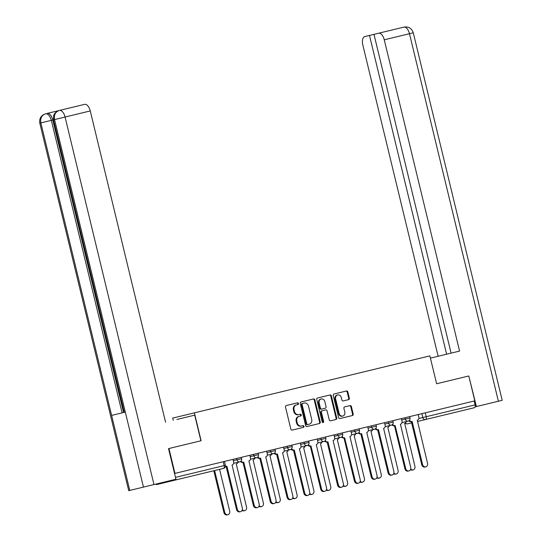 <?xml version="1.0" encoding="UTF-8"?>
<svg xmlns="http://www.w3.org/2000/svg" width="542" height="542" viewBox="0 0 542 542"><rect width="100%" height="100%" fill="white"/><g stroke="black" fill="none" stroke-linecap="round" stroke-linejoin="round"><path stroke-width="0.81" d="M298.473 403.512A0.881 0.766 76.4 0 0 297.524 402.835L286.264 405.558A1.26 1.091 76.4 0 0 285.505 407.042L290.844 429.128A1.26 1.091 76.4 0 0 292.206 430.097L303.459 427.374A0.881 0.766 76.4 0 0 303.046 425.66L301.589 426.012A4.038 3.489 76.4 0 1 297.246 422.902L296.799 421.066A4.038 3.489 76.4 0 1 299.245 416.317L300.702 415.965A0.881 0.766 76.4 0 0 300.282 414.244L298.825 414.596A4.038 3.489 76.4 0 1 294.489 411.493L294.042 409.65A4.038 3.489 76.4 0 1 296.481 404.908L297.937 404.556A0.881 0.766 76.4 0 0 298.473 403.512M296.481 404.908L297.307 404.705A0.881 0.766 76.4 0 0 296.894 402.991M302.829 427.53A0.881 0.766 76.4 0 0 302.416 425.809L301.589 426.012M299.245 416.317L300.065 416.121A0.881 0.766 76.4 0 0 299.651 414.4L298.825 414.596M348.587 399.637A1.26 1.091 76.4 0 0 349.353 398.153L347.849 391.961A1.26 1.091 76.4 0 0 346.494 390.985L333.994 394.014A1.26 1.091 76.4 0 0 333.228 395.497L338.574 417.584A1.26 1.091 76.4 0 0 339.929 418.553L352.429 415.531A1.26 1.091 76.4 0 0 353.194 414.047L351.385 406.561A1.26 1.091 76.4 0 0 350.03 405.592L344.678 406.886A1.26 1.091 76.4 0 0 343.913 408.37L344.814 412.076A3.374 2.913 76.4 0 1 342.774 416.046A3.374 2.913 76.4 0 1 339.143 413.451L335.627 398.912A3.374 2.913 76.4 0 1 337.666 394.942A3.374 2.913 76.4 0 1 341.297 397.537L341.88 399.962A1.26 1.091 76.4 0 0 343.235 400.931L348.587 399.637M384.271 39.81A7.717 3.896 -103.6 0 0 378.668 33.225L403.871 27.127A7.717 3.896 -103.6 0 1 409.474 33.712L413.282 32.791L502.197 400.314L498.383 401.236L409.474 33.712L384.271 39.81L459.575 351.081L430.416 358.133L436.622 383.763L468.783 375.979L474.799 400.856L174.544 473.498M436.622 383.763L429.874 355.884L172.735 418.092L173.277 420.341M59.457 110.446L60.758 110.134L59.457 110.446A7.717 3.896 -103.6 0 1 65.06 117.031L54.539 119.579C53.834 114.931 55.392 111.909 59.2 110.507L84.66 104.349A7.717 3.896 76.4 0 1 90.263 110.934L65.06 117.031L153.975 484.562L175.94 479.243L168.528 448.62L201.109 440.734L194.368 412.862M168.528 448.62L168.948 448.519L174.964 473.396M314.902 399.928A1.26 1.091 76.4 0 0 313.547 398.959L301.047 401.981A1.26 1.091 76.4 0 0 300.282 403.465L305.627 425.551A1.26 1.091 76.4 0 0 306.982 426.527L319.482 423.498A1.26 1.091 76.4 0 0 320.247 422.015L314.902 399.928L314.272 400.084A1.26 1.091 76.4 0 0 312.917 399.108M317.517 397.997L330.024 394.976A1.26 1.091 76.4 0 1 331.379 395.945L336.717 418.031A1.26 1.091 76.4 0 1 335.959 419.515L330.606 420.809A1.26 1.091 76.4 0 1 329.251 419.84L327.083 410.883A1.26 1.091 76.4 0 0 325.728 409.908L322.178 410.768A1.26 1.091 76.4 0 0 321.413 412.252L323.676 421.574A0.881 0.766 76.4 0 1 322.192 421.933L316.758 399.481A1.26 1.091 76.4 0 1 317.517 397.997M474.169 401.012L475.11 404.888A2.575 1.301 76.4 0 1 474.453 407.692L417.415 421.486M411.629 422.889L407.706 423.837A2.575 2.222 -103.6 0 1 405.416 422.882M155.778 484.121A2.575 1.301 -103.6 0 0 156.767 484.548L174.612 480.226A2.575 1.301 -103.6 0 0 175.296 479.399M175.486 477.373L224.164 465.592A2.575 1.301 -103.6 0 1 223.507 468.396L174.612 480.226M233.629 463.302L239.74 461.825A2.575 2.222 -103.6 0 1 236.976 459.846L241.637 458.722L241.305 457.346M238.731 462.069L240.621 461.615M250.465 459.23L256.576 457.753A2.575 2.222 -103.6 0 1 253.812 455.775L258.473 454.65L258.141 453.275M255.567 457.997L257.457 457.543M267.301 455.158L273.419 453.681A2.575 2.222 -103.6 0 1 270.654 451.703L275.309 450.571L274.977 449.196M272.402 453.925L274.293 453.464M284.143 451.086L290.255 449.603A2.575 2.222 -103.6 0 1 287.49 447.624L292.152 446.5L291.813 445.124M289.238 449.853L291.129 449.393M300.979 447.008L307.09 445.531A2.575 2.222 -103.6 0 1 304.326 443.552L308.987 442.428L308.655 441.053M306.081 445.775L307.971 445.321M317.815 442.936L323.926 441.459A2.575 2.222 -103.6 0 1 321.162 439.481L325.823 438.356L325.491 436.981M322.917 441.703L324.807 441.249M334.651 438.864L340.762 437.387A2.575 2.222 -103.6 0 1 338.005 435.409L342.659 434.277L342.327 432.902M339.753 437.631L341.643 437.17M351.494 434.792L357.605 433.309A2.575 2.222 -103.6 0 1 354.841 431.337L359.495 430.206L359.163 428.83M356.589 433.559L358.479 433.099M368.33 430.714L374.441 429.237A2.575 2.222 -103.6 0 1 371.677 427.259L376.338 426.134L376.006 424.759M373.431 429.481L375.315 429.027M385.166 426.642L391.277 425.165A2.575 2.222 -103.6 0 1 388.512 423.187L393.174 422.062L392.842 420.687M390.267 425.409L392.157 424.955M402.001 422.57L408.112 421.093A2.575 2.222 -103.6 0 1 405.355 419.115L410.009 417.984L409.677 416.608M295.851 405.057A4.038 3.489 76.4 0 0 293.412 409.806L294.042 409.65M298.195 414.752A4.038 3.489 76.4 0 1 293.859 411.642L293.412 409.806M298.608 416.473A4.038 3.489 76.4 0 0 296.169 421.215L296.799 421.066M300.959 426.161A4.038 3.489 76.4 0 1 296.616 423.058L296.169 421.215M318.852 423.654A1.26 1.091 76.4 0 0 319.617 422.171L314.272 400.084M301.46 404.61A0.881 0.766 76.4 0 1 301.996 403.573L302.626 403.417A0.881 0.766 76.4 0 0 302.09 404.461L306.786 423.844A0.881 0.766 76.4 0 0 307.734 424.522L307.104 424.677A0.881 0.766 76.4 0 1 306.149 424L301.46 404.61L302.09 404.461M302.626 403.417L304.164 403.045A4.038 3.489 76.4 0 1 308.5 406.154L311.711 419.406A4.038 3.489 76.4 0 1 309.265 424.156L307.734 424.522M308.635 424.305L307.104 424.677M301.996 403.573L303.534 403.201M335.329 419.664A1.26 1.091 76.4 0 0 336.087 418.18L330.749 396.094A1.26 1.091 76.4 0 0 329.387 395.125M322.802 422.611A0.881 0.766 76.4 0 0 323.039 421.73L320.783 412.401A1.26 1.091 76.4 0 1 321.548 410.924L322.178 410.768M321.765 409.047L325.315 408.194A1.26 1.091 76.4 0 0 326.074 406.71L324.834 401.588A3.374 2.913 76.4 0 0 321.21 398.987A3.374 2.913 76.4 0 0 319.17 402.957L320.41 408.079A1.26 1.091 76.4 0 0 321.765 409.047L321.135 409.203A1.26 1.091 76.4 0 1 319.773 408.234L318.533 403.113L319.17 402.957M321.21 398.987L320.579 399.142A3.374 2.913 76.4 0 0 318.533 403.113M324.678 408.343L321.135 409.203M337.666 394.942L337.036 395.098A3.374 2.913 76.4 0 0 334.997 399.061L335.627 398.912M342.774 416.046L342.144 416.202A3.374 2.913 76.4 0 1 338.513 413.6L334.997 399.061M351.799 415.68A1.26 1.091 76.4 0 0 352.564 414.196L350.755 406.71A1.26 1.091 76.4 0 0 349.394 405.741M347.957 399.793A1.26 1.091 76.4 0 0 348.716 398.309L347.219 392.11A1.26 1.091 76.4 0 0 345.864 391.141M214.625 470.551L224.754 512.427A2.961 2.554 76.4 0 0 227.931 514.704A2.961 2.554 76.4 0 0 229.72 511.228L219.585 469.345M227.931 514.704L227.112 514.9A2.961 2.554 -103.6 0 1 223.934 512.624L213.805 470.747M225.465 466.154A2.575 2.222 76.4 0 0 226.773 466.289L226.116 466.445L236.549 509.575A2.961 2.554 -103.6 0 0 239.727 511.851L240.546 511.648A2.961 2.554 76.4 0 0 242.335 508.172L232.064 465.009A2.575 2.222 76.4 0 0 233.616 461.987L232.979 459.359M226.773 466.289L225.953 466.486A2.575 2.222 -103.6 0 1 225.397 466.533M226.935 466.249L237.369 509.378A2.961 2.554 76.4 0 0 240.546 511.648M242.328 509.778A2.961 2.554 76.4 0 0 244.767 510.625A2.961 2.554 76.4 0 0 246.556 507.149L236.285 463.986A2.575 2.222 76.4 0 0 237.85 462.285M244.767 510.625L243.947 510.828A2.961 2.554 -103.6 0 1 242.057 510.456M259.164 505.7A2.961 2.554 76.4 0 0 261.61 506.553A2.961 2.554 76.4 0 0 263.392 503.078L253.121 459.914A2.575 2.222 76.4 0 0 254.686 458.207M261.61 506.553L260.79 506.756A2.961 2.554 -103.6 0 1 258.893 506.384M200.906 440.788L194.707 415.158L176.888 419.467M153.975 484.562L143.454 487.102L125.31 412.096L111.625 415.409L129.768 490.415L143.454 487.102M129.768 490.415L128.718 490.673L39.803 123.142C39.146 118.481 41.043 115.371 45.494 113.827L45.582 113.806M61.564 109.938L75.487 106.571M125.31 412.096L54.539 119.579L53.523 119.823L53.59 115.927C53.407 115.751 55.006 111.584 59.207 110.507L47.201 113.413A7.717 3.896 76.4 0 1 52.798 119.999L123.569 412.523M165.567 422.211L90.263 110.934M52.798 119.999L51.341 120.351C50.081 115.974 48.211 113.779 45.745 113.766M122.106 412.875L51.341 120.351L40.853 122.885C40.155 118.237 41.693 115.216 45.481 113.827M378.668 33.225L373.973 34.356L451.093 353.133L449.101 353.614M498.383 401.236L475.138 406.866M373.973 34.356L364.793 36.578A7.717 3.896 -103.6 0 0 362.822 44.993L438.132 356.27M369.495 35.44L446.615 354.217M476.418 406.554L468.783 375.979M241.122 460.957A2.575 2.222 76.4 0 0 243.609 462.211L242.952 462.373L253.385 505.503A2.961 2.554 -103.6 0 0 256.562 507.773L257.382 507.576A2.961 2.554 76.4 0 0 259.171 504.101L248.9 460.93A2.575 2.222 76.4 0 0 250.451 457.909L249.815 455.287M243.609 462.211L242.789 462.414A2.575 2.222 -103.6 0 1 240.519 461.493M243.771 462.177L254.205 505.3A2.961 2.554 76.4 0 0 257.382 507.576M257.965 456.886A2.575 2.222 76.4 0 0 260.445 458.139L259.787 458.302L270.221 501.425A2.961 2.554 -103.6 0 0 273.398 503.701L274.218 503.504A2.961 2.554 76.4 0 0 276.007 500.029L265.736 456.859A2.575 2.222 76.4 0 0 267.287 453.837L266.657 451.215M260.445 458.139L259.625 458.336A2.575 2.222 -103.6 0 1 257.362 457.421M260.607 458.098L271.041 501.228A2.961 2.554 76.4 0 0 274.218 503.504M276 501.628A2.961 2.554 76.4 0 0 278.446 502.481A2.961 2.554 76.4 0 0 280.234 499.006L269.957 455.836A2.575 2.222 76.4 0 0 271.528 454.135M278.446 502.481L277.626 502.678A2.961 2.554 -103.6 0 1 275.736 502.312M292.843 497.556A2.961 2.554 76.4 0 0 295.282 498.41A2.961 2.554 76.4 0 0 297.07 494.934L286.799 451.764A2.575 2.222 76.4 0 0 288.364 450.063M295.282 498.41L294.462 498.606A2.961 2.554 -103.6 0 1 292.572 498.233M309.678 493.484A2.961 2.554 76.4 0 0 312.117 494.338A2.961 2.554 76.4 0 0 313.906 490.856L303.635 447.692A2.575 2.222 76.4 0 0 305.2 445.991M312.117 494.338L311.298 494.534A2.961 2.554 -103.6 0 1 309.407 494.162M274.801 452.807A2.575 2.222 76.4 0 0 277.287 454.067L276.63 454.223L287.064 497.353A2.961 2.554 -103.6 0 0 290.241 499.629L291.061 499.433A2.961 2.554 76.4 0 0 292.843 495.957L282.572 452.787A2.575 2.222 76.4 0 0 284.13 449.765L283.493 447.136M277.287 454.067L276.467 454.264A2.575 2.222 -103.6 0 1 274.198 453.342M277.45 454.027L287.883 497.156A2.961 2.554 76.4 0 0 291.061 499.433M291.637 448.735A2.575 2.222 76.4 0 0 294.123 449.996L293.466 450.151L303.899 493.281A2.961 2.554 -103.6 0 0 307.077 495.557L307.897 495.354A2.961 2.554 76.4 0 0 309.685 491.879L299.414 448.715A2.575 2.222 76.4 0 0 300.966 445.693L300.329 443.065M294.123 449.996L293.303 450.192A2.575 2.222 -103.6 0 1 291.034 449.271M294.286 449.955L304.719 493.084A2.961 2.554 76.4 0 0 307.897 495.354M308.473 444.664A2.575 2.222 76.4 0 0 310.959 445.917L321.555 489.006A2.961 2.554 76.4 0 0 324.733 491.282A2.961 2.554 76.4 0 0 326.521 487.807L316.25 444.636A2.575 2.222 76.4 0 0 317.802 441.615L317.165 438.993M310.959 445.917L310.139 446.12A2.575 2.222 -103.6 0 1 307.87 445.199M324.733 491.282L323.913 491.479A2.961 2.554 -103.6 0 1 320.735 489.209L310.302 446.08M326.514 489.406A2.961 2.554 76.4 0 0 328.96 490.259A2.961 2.554 76.4 0 0 330.742 486.784L320.471 443.62A2.575 2.222 76.4 0 0 322.036 441.913M328.96 490.259L328.14 490.463A2.961 2.554 -103.6 0 1 326.243 490.09M325.315 440.592A2.575 2.222 76.4 0 0 327.795 441.845L327.138 442.008L337.571 485.131A2.961 2.554 -103.6 0 0 340.749 487.407L341.568 487.211A2.961 2.554 76.4 0 0 343.357 483.735L333.086 440.565A2.575 2.222 76.4 0 0 334.638 437.543L334.007 434.921M327.795 441.845L326.975 442.042A2.575 2.222 -103.6 0 1 324.712 441.127M327.957 441.805L338.391 484.934A2.961 2.554 76.4 0 0 341.568 487.211M343.35 485.334A2.961 2.554 76.4 0 0 345.796 486.188A2.961 2.554 76.4 0 0 347.585 482.712L337.307 439.542A2.575 2.222 76.4 0 0 338.879 437.841M345.796 486.188L344.976 486.384A2.961 2.554 -103.6 0 1 343.086 486.018M342.151 436.513A2.575 2.222 76.4 0 0 344.637 437.773L355.234 480.862A2.961 2.554 76.4 0 0 358.411 483.139A2.961 2.554 76.4 0 0 360.193 479.663L349.922 436.493A2.575 2.222 76.4 0 0 351.48 433.471L350.843 430.843M344.637 437.773L343.818 437.97A2.575 2.222 -103.6 0 1 341.548 437.048M358.411 483.139L357.591 483.335A2.961 2.554 -103.6 0 1 354.414 481.059L343.974 437.929M360.193 481.262A2.961 2.554 76.4 0 0 362.632 482.116A2.961 2.554 76.4 0 0 364.42 478.64L354.15 435.47A2.575 2.222 76.4 0 0 355.715 433.769M362.632 482.116L361.812 482.312A2.961 2.554 -103.6 0 1 359.922 481.94M358.987 432.441A2.575 2.222 76.4 0 0 361.473 433.702L360.816 433.857L371.25 476.987A2.961 2.554 -103.6 0 0 374.427 479.263L375.247 479.06A2.961 2.554 76.4 0 0 377.036 475.585L366.758 432.421A2.575 2.222 76.4 0 0 368.316 429.399L367.679 426.771M361.473 433.702L360.654 433.898A2.575 2.222 -103.6 0 1 358.384 432.977M361.636 433.661L372.069 476.791A2.961 2.554 76.4 0 0 375.247 479.06M377.029 477.19A2.961 2.554 76.4 0 0 379.468 478.044A2.961 2.554 76.4 0 0 381.256 474.568L370.985 431.398A2.575 2.222 76.4 0 0 372.55 429.698M379.468 478.044L378.648 478.24A2.961 2.554 -103.6 0 1 376.758 477.868M375.823 428.37A2.575 2.222 76.4 0 0 378.309 429.623L377.652 429.786L388.086 472.915A2.961 2.554 -103.6 0 0 391.263 475.185L392.083 474.988A2.961 2.554 76.4 0 0 393.871 471.513L383.601 428.349A2.575 2.222 76.4 0 0 385.152 425.321L384.515 422.699M378.309 429.623L377.489 429.826A2.575 2.222 -103.6 0 1 375.22 428.905M378.472 429.589L388.905 472.712A2.961 2.554 76.4 0 0 392.083 474.988M393.865 473.112A2.961 2.554 76.4 0 0 396.304 473.965A2.961 2.554 76.4 0 0 398.092 470.49L387.821 427.326A2.575 2.222 76.4 0 0 389.386 425.619M396.304 473.965L395.484 474.169A2.961 2.554 -103.6 0 1 393.594 473.796M392.665 424.298A2.575 2.222 76.4 0 0 395.145 425.551L405.741 468.64A2.961 2.554 76.4 0 0 408.919 470.917A2.961 2.554 76.4 0 0 410.707 467.441L400.436 424.271A2.575 2.222 76.4 0 0 401.988 421.249L401.358 418.627M395.145 425.551L394.325 425.748A2.575 2.222 -103.6 0 1 392.062 424.833M408.919 470.917L408.099 471.113A2.961 2.554 -103.6 0 1 404.921 468.837L394.488 425.714M410.701 469.04A2.961 2.554 76.4 0 0 413.146 469.894A2.961 2.554 76.4 0 0 414.928 466.418L404.657 423.248A2.575 2.222 76.4 0 0 406.229 421.547L408.993 420.877M413.146 469.894L412.327 470.09A2.961 2.554 -103.6 0 1 410.436 469.724M409.501 420.219A2.575 2.222 76.4 0 0 411.988 421.48L411.324 421.635L421.757 464.765A2.961 2.554 -103.6 0 0 424.942 467.041L425.761 466.845A2.961 2.554 76.4 0 0 427.543 463.369L417.272 420.199A2.575 2.222 76.4 0 0 418.831 417.177L418.194 414.549M411.988 421.48L411.168 421.676A2.575 2.222 -103.6 0 1 408.898 420.761M412.144 421.439L422.577 464.569A2.961 2.554 76.4 0 0 425.761 466.845M418.837 418.499L475.11 404.888M421.859 413.668L422.794 417.543A2.575 2.222 -103.6 0 0 425.558 419.522A2.575 1.301 -103.6 0 0 426.215 416.71L425.274 412.835M401.69 420.003L405.355 419.115L405.016 417.74M384.847 424.074L388.512 423.187L388.18 421.812M368.011 428.146L371.677 427.259L371.345 425.883M351.175 432.218L354.841 431.337L354.509 429.962M334.339 436.296L338.005 435.409L337.666 434.034M317.497 440.368L321.162 439.481L320.83 438.105M300.661 444.44L304.326 443.552L303.994 442.177M283.825 448.512L287.49 447.624L287.158 446.256M266.989 452.59L270.654 451.703L270.322 450.327M250.153 456.662L253.812 455.775L253.48 454.399M233.311 460.734L236.976 459.846L236.644 458.471M223.229 461.716L224.164 465.592L225.404 465.293L224.463 461.418M293.859 411.642L294.489 411.493M296.616 423.058L297.246 422.902M319.617 422.171L320.247 422.015M306.149 424L306.786 423.844M330.749 396.094L331.379 395.945M336.087 418.18L336.717 418.031M320.783 412.401L321.413 412.252M323.039 421.73L323.676 421.574M319.773 408.234L320.41 408.079M338.513 413.6L339.143 413.451M350.755 406.71L351.385 406.561M352.564 414.196L353.194 414.047M347.219 392.11L347.849 391.961M348.716 398.309L349.353 398.153M223.934 512.624L224.754 512.427M237.369 509.378L236.549 509.575M111.625 415.409L40.853 122.885L39.803 123.142M254.205 505.3L253.385 505.503M271.041 501.228L270.221 501.425M287.883 497.156L287.064 497.353M304.719 493.084L303.899 493.281M321.555 489.006L320.735 489.209M338.391 484.934L337.571 485.131M355.234 480.862L354.414 481.059M372.069 476.791L371.25 476.987M388.905 472.712L388.086 472.915M405.741 468.64L404.921 468.837M422.577 464.569L421.757 464.765M239.74 461.825A2.575 2.575 0 0 0 241.637 458.722M256.576 457.753A2.575 2.575 0 0 0 258.473 454.65M273.419 453.681A2.575 2.575 0 0 0 275.309 450.571M290.255 449.603A2.575 2.575 0 0 0 292.152 446.5M307.09 445.531A2.575 2.575 0 0 0 308.987 442.428M323.926 441.459A2.575 2.575 0 0 0 325.823 438.356M340.762 437.387A2.575 2.575 0 0 0 342.659 434.277M357.605 433.309A2.575 2.575 0 0 0 359.495 430.206M374.441 429.237A2.575 2.575 0 0 0 376.338 426.134M391.277 425.165A2.575 2.575 0 0 0 393.174 422.062M408.112 421.093A2.575 2.575 0 0 0 410.009 417.984M405.179 423.045A2.575 2.575 0 0 0 407.706 423.837M223.507 468.396A2.575 2.575 0 0 0 225.404 465.293M53.523 119.823L124.294 412.347M413.282 32.791C411.737 28.34 408.627 26.443 403.966 27.1"/></g></svg>
